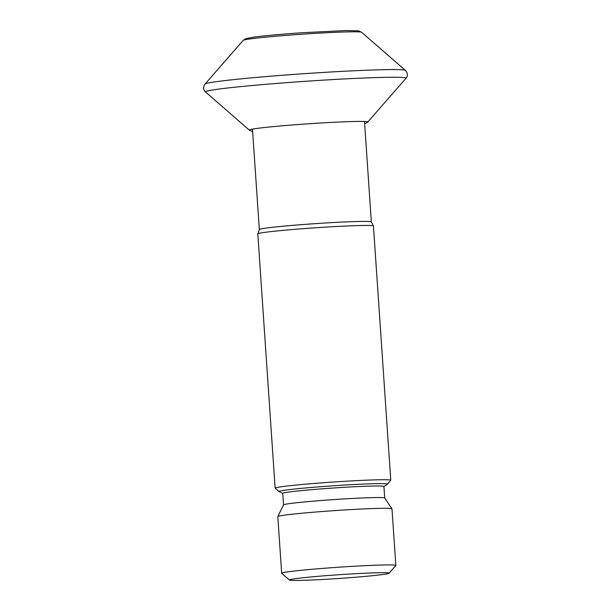 <?xml version="1.0" encoding="UTF-8"?>
<svg xmlns="http://www.w3.org/2000/svg" width="611" height="611" viewBox="0 0 611 611"><rect width="100%" height="100%" fill="white"/><g stroke="black" fill="none" stroke-linecap="round" stroke-linejoin="round"><path stroke-width="0.92" d="M383.937 486.532L387.298 484.279A54.326 2.024 176.1 0 0 387.366 484.218L390.735 480.361A57.946 2.161 176.1 0 0 390.773 480.277L373.436 226.001A57.946 2.161 176.1 0 0 373.382 225.917A57.946 2.161 176.1 0 0 300.856 228.85A57.946 2.161 176.1 0 0 257.85 233.792A57.946 2.161 176.1 0 0 257.811 233.883L275.141 488.166A57.946 2.161 176.1 0 0 275.187 488.242L279.044 491.603A54.326 2.024 176.1 0 0 279.128 491.649L282.763 493.428M390.773 480.277A57.946 2.161 176.1 0 0 318.194 483.133A57.946 2.161 176.1 0 0 275.141 488.166M351.982 577.517A49.98 1.864 176.1 0 0 389.085 573.248A49.98 1.864 176.1 0 0 339.128 574.714A49.98 1.864 176.1 0 0 289.431 580.045A49.98 1.864 176.1 0 0 351.982 577.517M289.431 580.045L281.717 573.324A57.22 2.139 -3.9 0 1 281.671 573.248A57.22 2.139 -3.9 0 1 324.181 568.276A57.22 2.139 -3.9 0 1 395.852 565.465A57.22 2.139 -3.9 0 1 395.813 565.542L389.085 573.248M395.852 565.465L391.987 508.833A57.22 2.139 176.1 0 0 391.972 508.795A57.22 2.139 176.1 0 0 320.324 511.651A57.22 2.139 176.1 0 0 277.822 516.57A57.22 2.139 176.1 0 0 277.814 516.623L281.671 573.248M391.972 508.795L384.701 497.98A50.705 1.894 176.1 0 0 321.218 500.516A50.705 1.894 176.1 0 0 283.557 504.877L277.822 516.57M384.716 498.003L383.929 486.471A50.705 1.894 176.1 0 0 320.431 488.96A50.705 1.894 176.1 0 0 282.763 493.367L283.542 504.9M387.366 484.218A54.326 2.024 176.1 0 0 319.362 486.807A54.326 2.024 176.1 0 0 279.044 491.603M361.643 32.284L358.512 30.855L346.002 30.55L302.254 32.734C282.206 34.124 266.518 35.514 255.177 36.92L245.981 38.562L243.201 40.364A59.397 2.215 -3.9 0 1 302.277 34.193A59.397 2.215 -3.9 0 1 361.643 32.284L405.391 70.395C407.85 73.144 408.033 75.795 405.933 78.353A100.479 3.75 -3.9 0 0 305.492 81.301A100.479 3.75 -3.9 0 0 205.579 92.017L249.326 130.128A59.397 2.215 -3.9 0 1 308.387 123.796A59.397 2.215 -3.9 0 1 367.761 122.047L364.66 123.957M243.201 40.364L205.036 84.058A100.479 3.75 -3.9 0 1 304.965 73.626A100.479 3.75 -3.9 0 1 405.391 70.395M252.48 129.097L259.331 229.568A56.136 2.093 -3.9 0 1 301.032 224.688A56.136 2.093 -3.9 0 1 371.343 221.93L373.382 225.917M249.326 130.128L252.649 131.594M367.761 122.047L405.933 78.353M205.036 84.058C202.967 87.106 203.142 89.764 205.579 92.017M364.492 121.467L371.343 221.93M259.331 229.568L257.85 233.792"/></g></svg>
